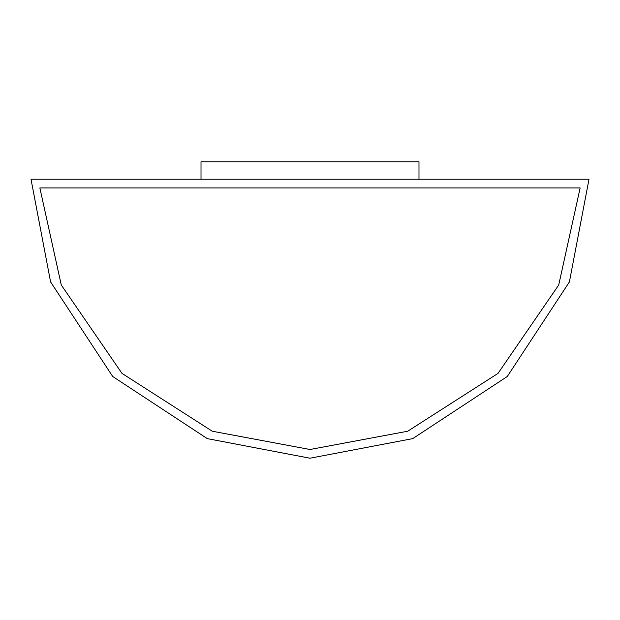 <?xml version="1.0" encoding="UTF-8"?>
<svg xmlns="http://www.w3.org/2000/svg" width="620" height="620" viewBox="0 0 620 620"><rect width="100%" height="100%" fill="white"/><g stroke="black" fill="none" stroke-linecap="round" stroke-linejoin="round"><path stroke-width="0.93" d="M310 458.219L207.305 438.627L112.716 376.503L50.592 281.914L31 179.219L589 179.219L569.408 281.914L507.284 376.503L412.695 438.627L310 458.219L412.695 438.627L507.284 376.503L569.408 281.914L589 179.219L31 179.219L50.592 281.914L112.716 376.503L207.305 438.627L310 458.219M580.142 187.938L558.721 284.999L498.007 373.395L407.704 431.225L310 449.5L407.704 431.225L498.007 373.395L558.721 284.999L580.142 187.938L39.858 187.938L580.142 187.938L558.721 284.999L498.007 373.395L407.704 431.225L310 449.5L212.296 431.225L121.993 373.395L61.279 284.999L39.858 187.938L61.279 284.999L121.993 373.395L212.296 431.225L310 449.5L212.296 431.225L121.993 373.395L61.279 284.999L39.858 187.938L580.142 187.938M201.012 179.219L201.012 161.781L201.012 179.219M418.988 179.219L418.988 161.781L201.012 161.781L418.988 161.781L418.988 179.219"/></g></svg>
